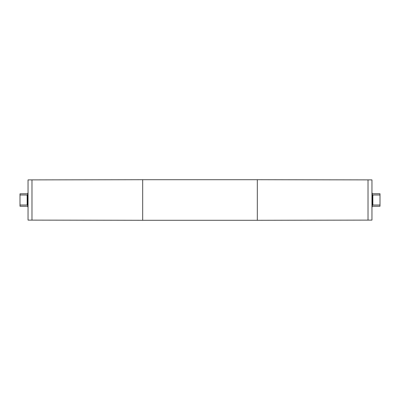 <?xml version="1.0" encoding="UTF-8"?>
<svg xmlns="http://www.w3.org/2000/svg" width="400" height="400" viewBox="0 0 400 400"><rect width="100%" height="100%" fill="white"/><g stroke="black" fill="none" stroke-linecap="round" stroke-linejoin="round"><path stroke-width="0.6" d="M20 205.005L20 206.255L27.685 206.255L27.685 193.745L20 193.81L20 194.995L27.15 194.995L27.15 205.005L20 205.005L20 194.995M257.32 220.29L368.025 220.11L368.025 179.89L368.025 220.11L371.955 220.11L371.955 179.89L257.32 179.71L257.32 220.29L142.68 220.29L142.68 179.71L257.32 179.71M380 194.995L380 205.005L372.85 205.005L372.85 194.995L380 194.995L380 193.745L372.315 193.745L371.955 192.495M372.315 193.745L372.315 206.255L380 206.255L380 205.005M142.68 220.29L28.045 220.11L28.045 179.89L31.975 179.89L31.975 220.11L31.975 179.89L142.68 179.71M372.315 206.255L371.955 207.505M27.685 206.255L28.045 207.505M27.685 193.745L28.045 192.495"/></g></svg>
